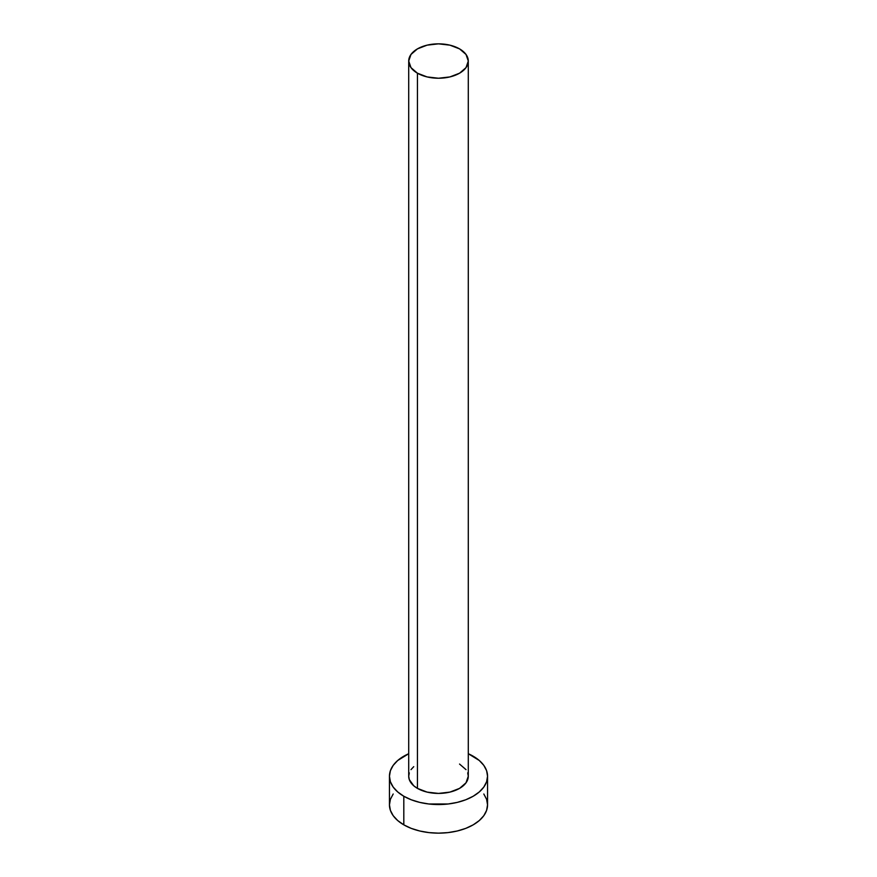 <?xml version="1.0" encoding="UTF-8"?>
<svg xmlns="http://www.w3.org/2000/svg" width="877" height="877" viewBox="0 0 877 877"><rect width="100%" height="100%" fill="white"/><g stroke="black" fill="none" stroke-linecap="round" stroke-linejoin="round"><path stroke-width="1.32" d="M408.715 61.039L410.984 67.628L417.441 73.197L427.099 76.924L438.5 78.239L449.901 76.924L459.559 73.197L466.016 67.628L468.285 61.039L466.016 54.462L459.559 48.882L449.901 45.155L438.5 43.85L427.099 45.155L417.441 48.882L410.984 54.462L408.715 61.039L408.715 776.222A29.785 17.189 0 0 0 417.441 788.379L417.441 73.197A29.785 17.189 180 0 1 408.715 61.039A29.785 17.189 180 0 1 427.099 45.155A29.785 17.189 180 0 1 459.559 48.882A29.785 17.189 180 0 1 468.285 61.039A29.785 17.189 180 0 1 449.901 76.924A29.785 17.189 180 0 1 417.441 73.197L417.441 788.379A29.785 17.189 0 0 0 449.901 792.106A29.785 17.189 0 0 0 468.285 776.222L466.016 782.799L459.559 788.379L449.901 792.106L438.5 793.422L427.099 792.106L417.441 788.379L413.736 785.781L409.296 779.576L408.715 776.222L409.296 772.867M393.181 793.992L390.397 799.309L389.454 804.834A49.046 28.316 0 0 0 403.815 824.851L403.815 796.25L411.247 799.769L419.732 802.389L428.93 804.001L448.07 804.001L457.268 802.389L465.753 799.769L473.185 796.25L479.28 791.953L483.819 787.064L486.603 781.747L487.546 776.222L486.603 770.697L483.819 765.391L479.28 760.491L468.285 753.716A49.046 28.316 180 0 1 473.185 756.204A49.046 28.316 180 0 1 487.546 776.222A49.046 28.316 180 0 1 457.268 802.389A49.046 28.316 180 0 1 403.815 796.25L403.815 824.851A49.046 28.316 0 0 0 457.268 830.99A49.046 28.316 0 0 0 487.546 804.834L486.603 799.309L483.819 793.992M403.815 796.25A49.046 28.316 180 0 1 389.454 776.222A49.046 28.316 180 0 1 408.715 753.727L397.719 760.491L393.181 765.391L390.397 770.697L389.454 776.222L390.397 781.747L393.181 787.064L397.719 791.953L403.815 796.25M410.984 769.644L413.736 766.673M459.559 764.064L466.016 769.644M467.704 772.867L468.285 776.222L468.285 61.039M389.454 776.222L389.454 804.834L390.397 810.359L393.181 815.665L397.719 820.565L403.815 824.851L411.247 828.381L419.732 830.99L428.93 832.602L438.5 833.15L448.07 832.602L457.268 830.99L465.753 828.381L473.185 824.851L479.28 820.565L483.819 815.665L486.603 810.359L487.546 804.834L487.546 776.222"/></g></svg>
